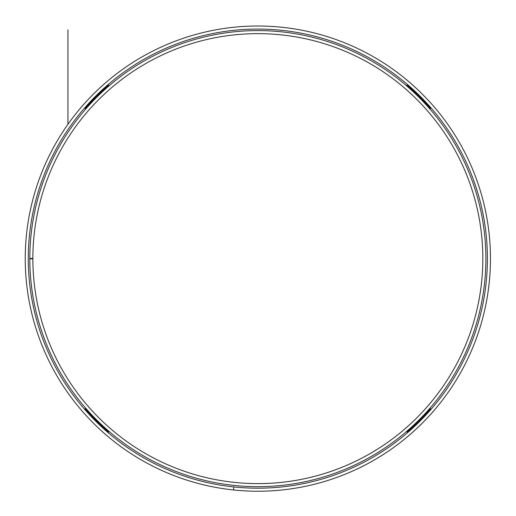 <?xml version="1.0" encoding="UTF-8"?>
<svg xmlns="http://www.w3.org/2000/svg" width="516" height="516" viewBox="0 0 516 516"><rect width="100%" height="100%" fill="white"/><g stroke="black" fill="none" stroke-linecap="round" stroke-linejoin="round"><path stroke-width="0.77" d="M108.65 84.166A0.761 0.761 0 0 0 109.147 85.508L108.257 85.508A228.794 228.794 0 0 0 85.482 108.166L85.482 109.044A0.761 0.761 0 0 0 84.147 108.547M406.26 85.508L406.543 85.508A0.761 0.761 0 0 0 407.04 84.166M407.04 433.092A0.761 0.761 0 0 0 406.543 431.75L407.427 431.75A228.794 228.794 0 0 0 430.202 409.091L430.202 408.214A0.761 0.761 0 0 0 431.544 408.717M233.825 486.93A229.555 229.555 0 0 0 233.845 486.93L233.529 489.961A232.606 232.606 0 0 1 69.666 121.892A232.606 232.606 0 0 1 470.347 164.024A232.606 232.606 0 0 1 233.529 489.961L233.825 486.93A229.555 229.555 0 0 1 72.137 123.685A229.555 229.555 0 0 1 467.56 165.268A229.555 229.555 0 0 1 233.845 486.93M84.147 408.717A0.761 0.761 0 0 0 85.482 408.214L85.482 409.091A228.794 228.794 0 0 0 108.257 431.75L109.147 431.75A0.761 0.761 0 0 0 108.65 433.092M431.544 108.547A0.761 0.761 0 0 0 430.202 109.044L430.202 109.328M434.014 410.517A232.606 232.606 0 0 1 408.84 435.562M85.482 109.328L85.482 108.166A228.794 228.794 0 0 1 108.257 85.508L109.424 85.508M407.427 85.508A228.794 228.794 0 0 1 430.202 108.166A228.794 228.794 0 0 0 407.427 85.508M257.845 483.615A224.982 224.982 0 0 0 482.828 258.632A224.982 224.982 0 0 0 257.845 33.65M32.863 258.826A224.982 224.982 0 0 1 370.391 63.823A224.982 224.982 0 0 1 370.391 453.435A224.982 224.982 0 0 1 32.863 258.826L29.812 258.826A228.033 228.033 0 0 0 371.92 456.08A228.033 228.033 0 0 0 371.92 61.178A228.033 228.033 0 0 0 29.812 258.432L32.863 258.432M30.573 258.826A227.272 227.272 0 0 1 30.573 258.432M67.944 29.831L67.944 124.298"/></g></svg>

